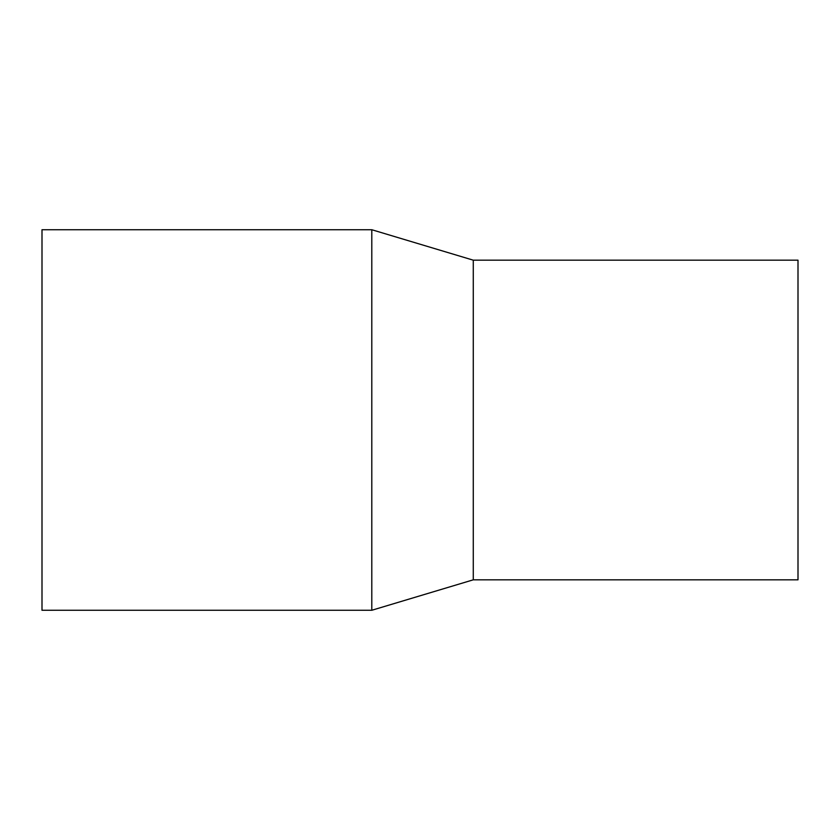 <?xml version="1.0" encoding="UTF-8"?>
<svg xmlns="http://www.w3.org/2000/svg" width="840" height="840" viewBox="0 0 840 840"><rect width="100%" height="100%" fill="white"/><g stroke="black" fill="none" stroke-linecap="round" stroke-linejoin="round"><path stroke-width="1.26" d="M371.794 420L371.794 229.73L42 229.73L42 610.271L371.794 610.271L371.794 420M473.277 260.18L798 260.18L798 579.821L473.277 579.821L473.277 260.18L371.794 229.73M473.277 579.821L371.794 610.271"/></g></svg>
